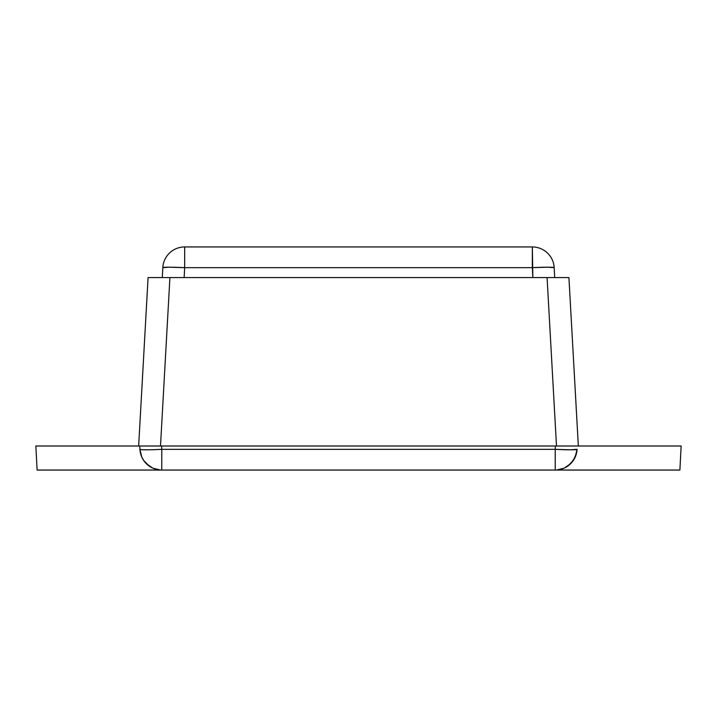 <?xml version="1.0" encoding="UTF-8"?>
<svg xmlns="http://www.w3.org/2000/svg" width="717" height="717" viewBox="0 0 717 717"><rect width="100%" height="100%" fill="white"/><g stroke="black" fill="none" stroke-linecap="round" stroke-linejoin="round"><path stroke-width="1.08" d="M140.326 446.001L160.5 446.001L169.92 277.56L160.5 446.001L556.5 446.001L547.08 277.56L148.078 277.56L138.659 446.001L148.078 277.56L568.922 277.56L578.341 446.001L568.922 277.56L567.264 277.56L568.922 277.56M152.138 446.001L576.674 446.001M162.293 277.56L162.813 267.665L162.293 277.56L163.96 277.56M532.337 267.665L184.663 267.665L184.144 277.56L184.663 267.665L532.337 267.665L532.856 277.56L532.337 246.944L184.663 246.944L532.337 246.944L532.337 267.665L547.77 267.199L554.187 267.665L554.707 277.56L554.187 267.665A21.877 1.147 177 0 0 532.337 267.665M553.04 277.56L554.707 277.56M532.856 277.56L548.308 277.56M184.663 246.944L184.663 267.665A21.877 1.147 -177 0 0 162.813 267.665L169.23 267.199L184.663 267.665L184.663 246.944A21.877 21.877 0 0 0 162.813 267.665A21.877 21.877 0 0 1 184.663 246.944M168.692 277.56L184.144 277.56M554.187 267.665A21.877 21.877 0 0 0 532.337 246.944A21.877 21.877 0 0 1 554.187 267.665L554.187 267.656M547.77 267.199L532.874 267.638M184.126 267.638L169.23 267.199L162.813 267.665M567.264 277.56L547.08 277.56L556.5 446.001L564.862 446.001M149.736 277.56L161.558 277.56M555.765 449.362L555.227 449.335L555.227 470.056A21.877 21.877 0 0 0 577.068 449.335L570.651 449.801L555.765 449.362L570.651 449.801L577.068 449.335A21.877 21.877 0 0 1 555.227 470.056L161.773 470.056A21.877 21.877 0 0 1 139.932 449.335L139.752 446.001L35.85 446.001L37.114 470.056L160.509 470.056L152.802 468.138L146.268 463.612L149.226 466.104L143.723 460.538L141.778 457.061L139.932 449.335L141.607 449.676L139.932 449.335A21.877 1.147 -3 0 0 161.773 449.335L555.227 449.335L555.397 446.001L555.227 449.335A21.877 1.147 3 0 0 577.068 449.335L576.513 453.234M681.15 446.001L575.581 446.001L681.15 446.001L679.886 470.056L681.15 446.001M161.603 446.001L161.773 449.335L161.603 446.001L153.232 446.001M570.849 446.001L563.768 446.001L570.849 446.001M141.419 446.001L146.151 446.001L139.752 446.001L139.932 449.335A21.877 21.877 0 0 0 161.773 470.056L161.773 449.335L161.235 449.362M159.64 449.434L158.574 449.487L159.64 449.434M157.516 449.532L155.446 449.613L157.516 449.532M153.429 449.676L149.656 449.774L153.429 449.676M146.349 449.801L141.607 449.676M563.768 446.001L555.397 446.001M570.732 463.612L575.222 457.061L577.068 449.335L576.504 453.278L573.277 460.538L567.676 466.175L564.198 468.138L570.732 463.612L567.774 466.104M575.222 457.061L573.313 460.493M140.487 453.234L139.932 449.389L140.487 453.234M143.687 460.493L141.787 457.07L143.687 460.493M161.773 470.056L555.227 470.056L555.227 449.335L161.773 449.335L161.773 470.056M564.198 468.138L556.491 470.056L679.886 470.056L556.482 470.02M139.752 446.001L35.85 446.001L37.114 470.056L160.509 470.056M139.932 449.335L141.778 457.061M146.268 463.612L152.802 468.138"/></g></svg>
